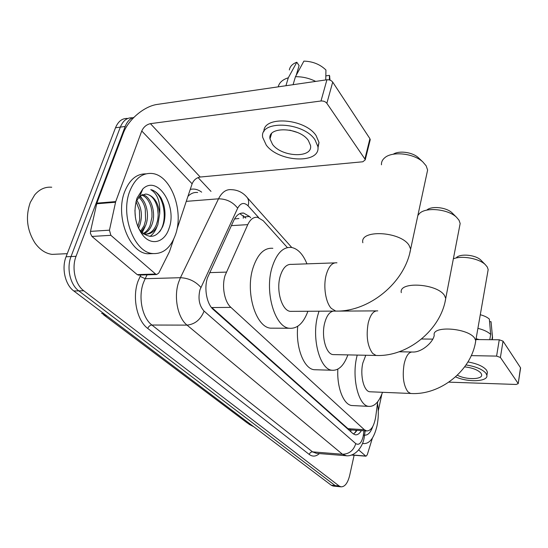 <?xml version="1.0" encoding="UTF-8"?>
<svg xmlns="http://www.w3.org/2000/svg" width="548" height="548" viewBox="0 0 548 548"><rect width="100%" height="100%" fill="white"/><g stroke="black" fill="none" stroke-linecap="round" stroke-linejoin="round"><path stroke-width="0.82" d="M287.392 247.6L263.211 220.714L257.526 217.303C253.566 216.871 250.306 219.316 247.758 224.639L225.064 275.493C221.584 286.385 224.468 301.825 230.914 307.387L364.345 429.721L366.667 430.947C371.147 430.851 374.181 426.015 375.77 416.446L377.695 401.718M351.152 429.94L353.104 430.064M238.914 218.515L234.517 218.96M230.914 307.387L211.809 307.551L347.966 428.673L350.96 429.94M333.602 486.103L337.047 486.439L335.198 485.61L78.775 290.865C70.199 284.734 66.377 268.095 71.035 256.546L120.334 127.115C123.074 120.539 127.143 117.436 132.554 117.813C127.143 117.436 123.074 120.539 120.334 127.115L71.035 256.546C66.377 268.095 70.199 284.734 78.775 290.865L335.198 485.61L337.534 486.487M333.116 486.055L331.266 485.22L73.816 290.974C65.219 284.864 61.383 268.28 66.061 256.772L115.512 127.759C118.258 121.204 122.348 118.108 127.766 118.478M250.669 217.755L249.525 216.501L243.702 213.076C239.702 212.651 236.421 215.056 233.845 220.282L207.439 277.877C203.863 288.741 206.815 304.119 213.419 309.641L352.946 433.612L355.268 434.797C357.488 435.085 359.522 433.687 361.358 430.598M354.118 455.237L349.665 475.452C347.74 483.117 344.85 486.905 340.993 486.83L339.157 486.001L83.762 290.762C75.213 284.604 71.398 267.904 76.042 256.313L125.191 126.472C127.163 121.492 130.061 118.464 133.89 117.382M198.068 177.579L211.001 191.389M357.084 430.324L353.529 434.071M239.812 213.624L245.799 218.07M138.822 275.089L137.212 274.617L155.577 274.034L110.874 235.318L91.948 236.441L90.434 233.407L90.509 231.366L96.845 203.15L123.232 133.37C128.191 119.676 144.199 106.086 157.475 104.387L326.923 79.775C329.403 79.611 331.328 80.385 332.711 82.097L326.861 103.312C325.45 101.62 323.491 100.853 320.998 100.99L150.426 123.663C146.474 124.56 143.59 126.999 141.761 130.986L115.71 201.596L109.449 230.181L110.874 235.318M137.212 274.617L91.948 236.441M176.901 229.468L192.122 183.799C193.739 180.004 196.437 177.744 200.219 177.031L362.838 161.776L365.228 159.852L364.886 158.995L369.927 138.692L332.711 82.097M369.927 138.692L370.023 140.521M364.886 158.995L326.861 103.312M155.577 274.034L156.605 274.534L158.735 273.116L169.469 251.648L173.593 239.401M308.346 140.466C299.475 127.15 267.294 126.013 269.993 138.856L272.541 144.405C281.816 157.276 312.86 158.447 310.558 145.569L308.346 140.466M296.201 75.329L299.092 65.575L296.811 62.239L288.303 77.795L285.919 85.735M317.956 148.035L319.018 142.466L316.107 135.603C304.88 118.293 263.143 115.484 263.903 131.712M266.26 145.097C278.973 162.496 320.929 164.105 317.895 146.569L314.956 139.74C303.01 121.519 258.944 119.971 262.718 137.438L266.26 145.097M288.303 77.795C282.638 79.556 279.268 82.577 278.199 86.851M296.811 62.239C292.474 63.835 289.988 66.397 289.358 69.939M330.06 80.159L329.444 75.35L325.827 75.884M329.375 79.946L329.444 75.35M315.689 81.412C309.099 78.152 302.352 76.59 295.447 76.727L303.88 61.123C312.723 61.383 320.073 64.342 325.93 69.993L325.759 79.946M293.084 84.693L295.447 76.727M289.762 130.143L297.201 132.397M58.006 254.101L52.094 254.388C45.539 253.512 39.812 249.689 34.921 242.915C26.893 230.064 25.352 216.563 30.298 202.411L34.661 194.944C39.49 189.238 45.183 186.669 51.731 187.231M175.497 234.654C170.675 247.949 163.023 254.245 152.543 253.532C134.294 252.381 120.115 215.337 129.753 191.252C134.877 178.593 142.329 172.675 152.111 173.49C171.051 175.209 184.121 211.103 175.497 234.654M153.104 253.608L147.535 253.765C129.225 252.614 114.998 215.713 124.67 191.704C129.513 179.682 136.582 173.743 145.884 173.874M138.432 228.084L140.596 231.112C149.625 239.366 157.036 237.757 162.818 226.29L163.886 223.022C165.428 216.871 165.345 210.638 163.626 204.329L161.413 198.623C158.495 193.622 154.94 190.636 150.748 189.656C157.392 193.643 160.379 201.637 159.708 213.638C158.317 202.582 153.995 196.081 146.754 194.15L145.473 194.081L146.754 194.15M145.473 194.081L139.774 196.177L135.986 201.678M137 198.129L142.864 188.875C157.694 174.483 177.627 206.267 169.003 228.495C164.722 242.154 151.906 246.182 143.117 235.619C135.061 224.714 133.02 212.22 137 198.129M159.708 213.638L157.831 224.755C154.968 231.318 150.782 234.428 145.288 234.085L143.124 233.578C146.261 231.914 148.611 229.139 150.166 225.249L151.981 217.049L151.94 212.24L151.173 207.658C149.33 200.924 146.145 196.684 141.61 194.944M143.912 233.818C147.391 232.284 149.988 229.4 151.693 225.153C156.721 213.549 151.015 195.869 142.343 194.615M140.665 231.188L144.097 225.646L145.569 220.358L145.275 208.891C144.103 203.815 141.918 199.924 138.726 197.212M141.336 231.934L145.604 225.543C149.775 215.638 146.583 200.904 139.432 196.485M137.822 226.619L139.699 219.796L139.439 210.254L136.048 201.527M138.486 228.208L139.569 225.934C142.733 216.33 141.774 207.747 136.692 200.178M135.438 217.741L134.911 210.384M141.59 233.674L142.124 233.845M143.953 234.202C149.371 234.421 153.481 231.304 156.29 224.858L157.44 221.111C158.502 216.152 158.399 211.288 157.125 206.514C154.961 199.39 151.474 195.266 146.659 194.163M140.774 232.462L141.617 232.934M142.138 232.729L145.104 226.701M143.001 200.006L140.178 195.855M150.001 236.435C153.193 234.099 155.536 230.79 157.043 226.502M158.173 214.604L157.66 208.857M159.516 231.92C169.044 219.433 163.064 191.718 150.748 189.656M426.68 174.408L427.618 170.024L426.145 165.797L422.864 161.955C413.774 153.324 392.313 151.008 384.806 157.714C382.374 159.715 381.264 162.078 381.47 164.804M334.65 262.889L291.605 264.383C286.577 263.958 282.768 267.938 280.179 276.308C275.911 290.502 281.891 310.682 290.296 311.367L292.433 311.36M307.908 311.264C303.455 323.272 297.242 328.93 289.282 328.252C274.911 327.183 264.458 292.221 271.972 267.705C276.487 253.436 283.008 246.689 291.543 247.456C297.906 248.778 303.044 254.245 306.955 263.848M274.089 328.184L270.527 328.163C255.854 327.101 245.203 292.57 252.875 268.342C257.478 254.231 264.143 247.552 272.849 248.306M393.231 154.235C398.992 150.31 412.48 152.139 418.384 157.701L419.042 158.324M459.546 226.728L460.169 223.495L459.019 220.221L456.525 217.261C448.305 209.165 426.337 206.87 419.672 213.288L417.864 215.46M333.307 311.113C329.485 311.908 326.615 315.854 324.69 322.971C321.142 336.123 325.944 354.008 332.972 354.59L334.431 354.618M347.884 354.892C343.877 365.701 338.541 370.811 331.883 370.236C319.854 369.338 311.463 338.356 317.696 315.641L319.011 311.202M316.484 369.784L314.059 369.708C303.873 368.674 295.53 347.268 297.742 326.266M335.876 311.127L334.67 311.106M347.809 310.045L348.165 311.052M426.81 210.096C431.454 205.685 446.36 207.247 451.997 212.788L452.634 213.419M487.754 272L488.179 269.561L487.261 266.979L485.323 264.65C479.055 258.416 461.813 255.293 453.36 258.814M365.783 355.255L362.851 362.975C359.858 375.222 363.797 391.279 369.756 391.772L370.77 391.813M382.525 392.306C378.928 402.17 374.298 406.856 368.646 406.369C358.44 405.609 351.576 377.812 356.83 356.659L357.214 355.077M353.371 405.609L351.686 405.52C343.534 404.609 336.815 387.546 337.835 369.153M456.546 257.498C460.676 253.347 475.733 254.916 480.822 260.074L481.391 260.656M351.658 454.909L365.694 456.025L358.68 449.949M351.364 455.025L366.023 456.189L367.249 454.806L372.414 438.051M421.583 339L432.715 339.116M475.945 339.555L499.262 339.794L503.037 341.144L500.399 357.454L496.591 356.104L471.259 355.618M448.88 382.148L516.106 384.456L518.216 383.655L520.49 367.701L503.037 341.144M520.49 367.701L520.559 368.194M518.113 383.395L500.399 357.454M381.867 394.08L378.271 410.925M457.375 375.202C465.985 379.942 482.767 379.689 481.651 374.695L480.973 373.174C477.979 369.907 472.54 367.804 464.663 366.865M487.138 373.825L487.412 372.174L486.521 370.126C483.302 366.331 477.103 363.605 467.937 361.947M455.587 376.86C467.78 382.579 488.254 381.757 486.884 375.353L485.994 373.318C482.466 369.284 475.808 366.496 466.012 364.947M492.275 339.5L492.563 337.787L491.049 321.69L489.583 321.69M491.912 339.719L492.378 336.952M491.131 322.58L491.049 321.69M479.233 339.589L476.096 338.719M480.288 314.737C484.288 315.799 487.316 317.258 489.357 319.107L490.672 334.41L489.782 339.698M490.672 334.41C487.946 331.814 483.692 329.793 477.904 328.355M377.483 403.342C378.716 410.726 378.558 418.234 377.01 425.858C374.147 437.797 369.749 443.709 363.804 443.592L362.598 443.257M372.784 426.488C370.647 432.482 367.92 435.372 364.605 435.153M209.596 272.63L226.331 272.109M243.428 215.652L243.244 218.234M351.09 430.057L350.679 431.598M231.366 225.639L247.758 224.639M347.966 428.673L364.345 429.721M103.586 314.792L247.319 422.988L252.58 425.858M107.244 316.196L101.606 313.305M331.266 485.22L339.157 486.001M73.816 290.974L83.762 290.762M66.061 256.772L76.042 256.313M115.512 127.759L125.191 126.472M258.649 217.563L248.093 205.863C244.107 202.061 240.634 202.835 237.681 208.185L199.993 289.687C197.876 298.633 199.239 305.77 204.082 311.093L355.775 443.62C358.913 445.517 361.358 443.181 363.125 436.619L363.988 430.769M346.391 455.731L342.473 454.251L187.039 325.122C177.744 317.902 173.538 297.05 178.607 282.289L180.436 277.699L145.131 278.706L143.254 283.193C138.041 297.612 142.357 317.97 151.906 325.026L312.538 451.867L316.491 453.347M319.374 453.573C315.97 456.6 312.607 456.902 309.284 454.477L147.761 328.451C148.631 326.368 150.015 325.231 151.906 325.026L187.039 325.122C194.999 324.279 200.678 319.6 204.082 311.093M364.523 435.776L363.475 434.605M147.761 328.451C136.959 320.573 132.047 297.612 137.966 281.377L140.768 275.028M190.245 189.43C194.15 188.485 197.951 189.396 201.664 192.17M200.876 287.385C195.465 281.336 188.656 278.11 180.436 277.699L218.515 198.814L186.272 201.356M237.681 208.185C232.804 202 226.42 198.876 218.515 198.814C221.913 192.184 226.228 189.129 231.455 189.67C237.859 189.909 243.154 192.588 247.347 197.718L246.237 196.444M197.684 192.506C194.143 192.095 190.896 193.376 187.95 196.328M147.104 274.829L145.131 278.706L140.096 276.336M355.775 443.62C353.576 450.518 349.144 454.066 342.473 454.251L312.538 451.867C310.935 451.915 309.846 452.785 309.284 454.477M248.093 205.863C249.011 202.637 248.765 199.924 247.347 197.718L291.776 247.497M356.659 430.296L356.536 431.194M244.648 216.823L249.525 216.501M200.219 177.031L150.426 123.663M192.122 183.799L141.761 130.986M96.845 203.15L115.71 201.596M320.998 100.99L326.923 79.775M115.525 202.239L96.66 203.788M90.509 231.366L109.449 230.181M336.958 262.807C332.204 262.355 328.601 266.431 326.156 275.041C323.101 286.433 325.649 302.599 331.321 308.408L335.739 311.1L337.815 311.079M362.838 242.743C359.495 229.352 400.341 231.235 409 245.203L410.644 249.08L409.781 253.039M377.757 310.88C373.558 310.538 370.38 314.586 368.208 323.019C365.975 336.054 367.441 346.172 372.613 353.364L376.031 355.46L377.435 355.481M401.314 292.653C398.321 281.165 437.085 283.426 444.455 295.434L445.73 298.413L445.161 301.318M369.756 391.772L410.616 393.471C440.27 395.512 471.664 370.503 475.753 340.685L474.746 338.349C468.403 327.91 431.543 325.354 434.235 335.314C433.016 342.74 421.165 352.624 412.603 352.015C408.877 351.775 406.054 355.768 404.123 363.995C402.211 376.257 403.472 385.525 407.918 391.813L410.616 393.471L411.589 393.512M488.179 269.561L475.369 342.856M496.591 356.104L499.262 339.794M356.077 430.255L355.357 432.66M350.378 429.892L366.667 430.947M253.738 426.728L248.929 424.234M316.84 453.374L345.391 455.662C353.7 457.101 362.084 448.901 364.125 438.071L365.18 430.844M340.993 486.83L337.047 486.439M348.501 311.052L347.953 310.435M240.791 213.275L243.702 213.076M365.228 159.852L370.263 139.569M156.605 274.534L138.254 275.103M271.548 133.685L269.993 138.856M319.018 142.466L317.895 146.569M329.718 76.179L329.738 80.049M67.253 253.662L52.094 254.388M152.543 253.532L147.535 253.765M139.774 196.177L142.864 188.875M145.282 234.085L143.905 234.167M140.596 231.112L143.117 235.619M290.296 311.367L335.739 311.1C368.975 311.915 404.958 282.782 410.644 249.08L427.618 170.024M289.282 328.252L270.527 328.163M418.384 157.701L422.864 161.955M332.972 354.59L376.031 355.46C407.383 356.988 440.935 330.06 445.73 298.413L460.169 223.495M331.883 370.236L314.059 369.708M337.623 311.113L376.175 310.887M451.997 212.788L456.525 217.261M368.646 406.369L351.686 405.52M399.088 351.775L411.5 351.994M480.822 260.074L485.323 264.65M518.216 383.655L520.6 367.961M487.412 372.174L486.884 375.353M492.563 337.787L492.241 339.726M492.022 332.841L492.399 337.027M363.804 443.592L362.502 443.503"/></g></svg>

